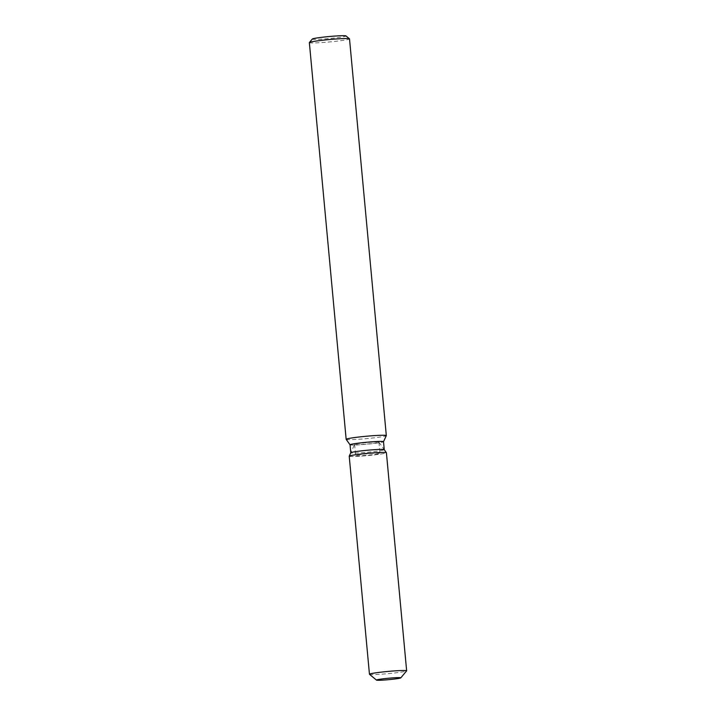 <?xml version="1.0" encoding="UTF-8"?>
<svg xmlns="http://www.w3.org/2000/svg" width="716" height="716" viewBox="0 0 716 716"><rect width="100%" height="100%" fill="white"/><g stroke="black" fill="none" stroke-linecap="round" stroke-linejoin="round"><path stroke-width="0.54" stroke-dasharray="3.58 2.69" d="M379.713 453.201A12.217 0.725 174.7 0 0 366.485 453.855A12.217 0.725 174.7 0 0 355.646 455.582A12.217 0.725 174.7 0 0 355.924 455.707A12.217 0.725 174.7 0 0 369.143 455.054A12.217 0.725 174.7 0 0 379.981 453.326A12.217 0.725 174.7 0 0 379.713 453.201M354.626 444.448A12.217 0.725 174.7 0 0 354.617 444.475A12.217 0.725 174.7 0 0 354.894 444.6A12.217 0.725 174.7 0 0 368.114 443.947A12.217 0.725 174.7 0 0 378.952 442.22A12.217 0.725 174.7 0 0 378.943 442.193A12.217 0.725 174.7 0 0 378.683 442.094A12.217 0.725 174.7 0 0 365.67 442.721A12.217 0.725 174.7 0 0 354.626 444.448L350.795 452.754A16.808 0.993 174.7 0 0 350.786 452.789A16.808 0.993 174.7 0 0 351.162 452.96A16.808 0.993 174.7 0 0 369.349 452.065A16.808 0.993 174.7 0 0 384.25 449.684L384.25 449.666M350.043 444.788A16.808 0.993 174.7 0 0 350.052 444.824A16.808 0.993 174.7 0 0 350.419 444.967A16.808 0.993 174.7 0 0 368.319 444.09A16.808 0.993 174.7 0 0 383.507 441.718L383.516 441.7M346.177 439.356A20.164 1.199 174.7 0 0 346.616 439.526A20.164 1.199 174.7 0 0 368.087 438.478A20.164 1.199 174.7 0 0 386.309 435.632M309.357 42.611A20.164 1.199 174.7 0 0 309.813 42.817A20.164 1.199 174.7 0 0 331.633 41.734A20.164 1.199 174.7 0 0 349.515 38.879M312.301 39.04A16.942 1.002 174.7 0 0 312.659 39.273A16.942 1.002 174.7 0 0 331.481 38.324A16.942 1.002 174.7 0 0 345.971 35.916M349.22 456.181A18.67 1.11 174.7 0 0 349.641 456.369A18.67 1.11 174.7 0 0 370.163 455.34A18.67 1.11 174.7 0 0 386.398 452.691M369.492 674.32A18.67 1.11 174.7 0 0 369.877 674.445A18.67 1.11 174.7 0 0 389.531 673.505A18.67 1.11 174.7 0 0 406.616 670.874M349.641 456.369A18.67 1.11 174.7 0 0 369.85 455.367A18.67 1.11 174.7 0 0 386.407 452.727M354.617 444.475L355.646 455.582M378.952 442.22L379.981 453.326M378.943 442.193L384.241 449.657"/><path stroke-width="1.07" d="M400.539 677.694A12.217 0.725 174.7 0 0 387.311 678.347A12.217 0.725 174.7 0 0 376.473 680.075A12.217 0.725 174.7 0 0 376.75 680.2A12.217 0.725 174.7 0 0 389.969 679.547A12.217 0.725 174.7 0 0 400.808 677.819A12.217 0.725 174.7 0 0 400.539 677.694A12.217 0.725 174.7 0 0 387.311 678.347A12.217 0.725 174.7 0 0 376.473 680.075A12.217 0.725 174.7 0 0 376.5 680.119A12.217 0.725 174.7 0 0 376.75 680.2A12.217 0.725 174.7 0 0 389.611 679.582A12.217 0.725 174.7 0 0 400.79 677.864A12.217 0.725 174.7 0 0 400.808 677.819A12.217 0.725 174.7 0 0 400.539 677.694M384.25 449.684A16.808 0.993 174.7 0 0 384.241 449.657A16.808 0.993 174.7 0 0 383.874 449.514A16.808 0.993 174.7 0 0 365.974 450.382A16.808 0.993 174.7 0 0 350.795 452.754L349.229 456.137A18.67 1.11 174.7 0 0 349.641 456.369M400.79 677.864L406.616 670.874A18.67 1.11 174.7 0 0 406.643 670.811L386.407 452.727A18.67 1.11 174.7 0 0 386.398 452.691A18.67 1.11 174.7 0 0 385.987 452.539A18.67 1.11 174.7 0 0 366.109 453.505A18.67 1.11 174.7 0 0 349.229 456.137A18.67 1.11 174.7 0 0 349.22 456.181L369.456 674.257A18.67 1.11 174.7 0 0 369.492 674.32L376.5 680.119M383.507 441.718A16.808 0.993 174.7 0 0 383.507 441.691A16.808 0.993 174.7 0 0 383.132 441.512A16.808 0.993 174.7 0 0 364.954 442.416A16.808 0.993 174.7 0 0 350.043 444.788L350.786 452.772M384.25 449.666L383.507 441.691L386.309 435.632A20.164 1.199 174.7 0 0 386.318 435.596A20.164 1.199 174.7 0 0 385.861 435.391A20.164 1.199 174.7 0 0 364.05 436.465A20.164 1.199 174.7 0 0 346.159 439.32A20.164 1.199 174.7 0 0 346.177 439.356L350.043 444.806M386.318 435.596L349.515 38.879A20.164 1.199 174.7 0 0 349.48 38.816A20.164 1.199 174.7 0 0 349.059 38.673A20.164 1.199 174.7 0 0 327.839 39.693A20.164 1.199 174.7 0 0 309.384 42.53A20.164 1.199 174.7 0 0 309.357 42.611L346.159 439.32M349.48 38.816L345.971 35.916A16.942 1.002 174.7 0 0 345.622 35.8A16.942 1.002 174.7 0 0 327.803 36.659A16.942 1.002 174.7 0 0 312.301 39.04L309.384 42.53M386.398 452.691L384.241 449.657L386.398 452.691A18.67 1.11 174.7 0 0 385.987 452.539A18.67 1.11 174.7 0 0 366.109 453.505A18.67 1.11 174.7 0 0 349.229 456.137L350.795 452.754M406.643 670.811A18.67 1.11 174.7 0 0 406.223 670.615A18.67 1.11 174.7 0 0 386.022 671.617A18.67 1.11 174.7 0 0 369.456 674.257"/></g></svg>
